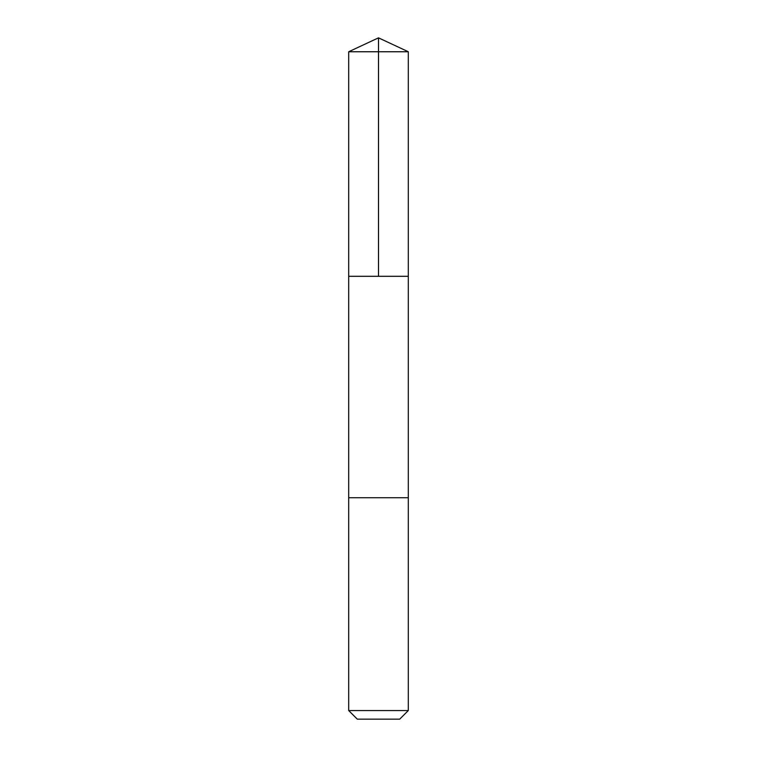 <?xml version="1.0" encoding="UTF-8"?>
<svg xmlns="http://www.w3.org/2000/svg" width="757" height="757" viewBox="0 0 757 757"><rect width="100%" height="100%" fill="white"/><g stroke="black" fill="none" stroke-linecap="round" stroke-linejoin="round"><path stroke-width="1.14" d="M348.693 276.305L408.307 276.305L408.307 51.75L348.693 51.75L348.693 276.305L408.307 276.305L408.307 497.728L348.693 497.728L348.693 276.305M403.481 497.728L348.693 497.728L348.693 710.549L408.307 710.549L408.307 497.728L403.481 497.728M408.307 710.549L399.705 719.15L357.295 719.15L348.693 710.549M348.693 51.75L378.5 37.85L378.5 276.305M378.5 37.85L408.307 51.75"/></g></svg>
